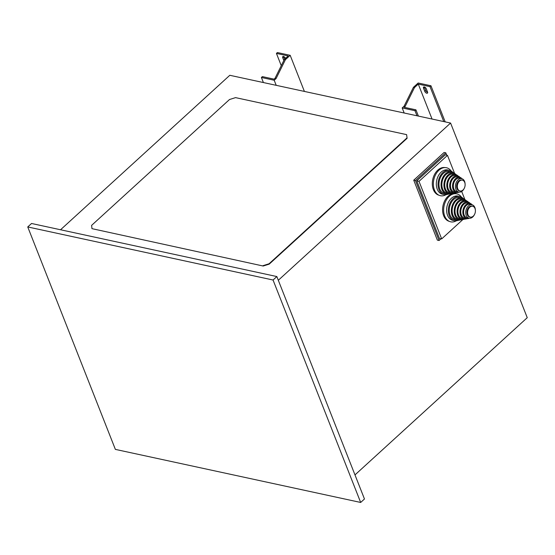<?xml version="1.0" encoding="UTF-8"?>
<svg xmlns="http://www.w3.org/2000/svg" width="555" height="555" viewBox="0 0 555 555"><rect width="100%" height="100%" fill="white"/><g stroke="black" fill="none" stroke-linecap="round" stroke-linejoin="round"><path stroke-width="0.83" d="M438.97 195.228A14.146 9.74 -77.8 0 1 433.358 189.616A14.146 9.74 -77.8 0 1 434.572 174.388A14.146 9.74 -77.8 0 1 444.943 167.589M449.252 221.341A14.146 9.74 -77.8 0 1 443.646 215.728A14.146 9.74 -77.8 0 1 444.853 200.501A14.146 9.74 -77.8 0 1 455.232 193.702M446.04 194.673A14.312 9.858 -77.8 0 1 434.433 189.97A14.312 9.858 -77.8 0 1 437.888 171.294A14.312 9.858 -77.8 0 1 451.16 171.009M456.321 220.786A14.312 9.858 -77.8 0 1 444.721 216.082A14.312 9.858 -77.8 0 1 448.176 197.407A14.312 9.858 -77.8 0 1 461.441 197.122M447.968 194.188A12.397 8.54 -77.8 0 1 444.166 194.576L442.453 194.201A12.397 8.54 -77.8 0 1 437.257 189.22A12.397 8.54 -77.8 0 1 438.408 175.692A12.397 8.54 -77.8 0 1 447.698 169.962L449.411 170.329A12.397 8.54 -77.8 0 1 452.713 172.251M458.257 220.3A12.397 8.54 -77.8 0 1 454.455 220.682L452.741 220.314A12.397 8.54 -77.8 0 1 447.538 215.333A12.397 8.54 -77.8 0 1 448.697 201.805A12.397 8.54 -77.8 0 1 457.979 196.075L459.7 196.442A12.397 8.54 -77.8 0 1 463.002 198.364M444.166 194.576A12.397 8.54 -77.8 0 1 438.97 189.588A12.397 8.54 -77.8 0 1 442.869 172.494A12.397 8.54 -77.8 0 1 449.411 170.329M454.455 220.682A12.397 8.54 -77.8 0 1 449.259 215.701A12.397 8.54 -77.8 0 1 453.151 198.607A12.397 8.54 -77.8 0 1 459.7 196.442M450.001 193.778A11.377 7.832 -77.8 0 1 446.678 194.07L444.583 193.612A11.377 7.832 -77.8 0 1 439.81 189.04A11.377 7.832 -77.8 0 1 443.383 173.354A11.377 7.832 -77.8 0 1 449.39 171.377L451.486 171.828A11.377 7.832 -77.8 0 1 454.392 173.465M460.289 219.891A11.377 7.832 -77.8 0 1 456.959 220.182L454.864 219.725A11.377 7.832 -77.8 0 1 450.098 215.153A11.377 7.832 -77.8 0 1 453.671 199.467A11.377 7.832 -77.8 0 1 459.679 197.49L461.774 197.941A11.377 7.832 -77.8 0 1 464.681 199.578M446.678 194.07A11.377 7.832 -77.8 0 1 441.905 189.498A11.377 7.832 -77.8 0 1 442.966 177.087A11.377 7.832 -77.8 0 1 451.486 171.828M456.959 220.182A11.377 7.832 -77.8 0 1 452.193 215.611A11.377 7.832 -77.8 0 1 453.255 203.199A11.377 7.832 -77.8 0 1 461.774 197.941M452.256 193.369A10.476 7.215 -77.8 0 1 449.099 193.667L447.039 193.223A10.476 7.215 -77.8 0 1 442.647 189.012A10.476 7.215 -77.8 0 1 443.625 177.586A10.476 7.215 -77.8 0 1 451.465 172.751L453.525 173.195A10.476 7.215 -77.8 0 1 456.279 174.776M462.544 219.482A10.476 7.215 -77.8 0 1 459.387 219.78L457.32 219.336A10.476 7.215 -77.8 0 1 452.935 215.125A10.476 7.215 -77.8 0 1 453.907 203.699A10.476 7.215 -77.8 0 1 461.753 198.863L463.813 199.307A10.476 7.215 -77.8 0 1 466.561 200.889M449.099 193.667A10.476 7.215 -77.8 0 1 444.708 189.456A10.476 7.215 -77.8 0 1 447.996 175.019A10.476 7.215 -77.8 0 1 453.525 173.195M459.387 219.78A10.476 7.215 -77.8 0 1 454.996 215.569A10.476 7.215 -77.8 0 1 458.284 201.132A10.476 7.215 -77.8 0 1 463.813 199.307M454.51 192.953A9.574 6.591 -77.8 0 1 451.52 193.272L449.46 192.821A9.574 6.591 -77.8 0 1 445.45 188.977A9.574 6.591 -77.8 0 1 448.454 175.782A9.574 6.591 -77.8 0 1 453.511 174.11L455.572 174.561A9.574 6.591 -77.8 0 1 458.159 176.081M464.799 219.065A9.574 6.591 -77.8 0 1 461.809 219.385L459.748 218.934A9.574 6.591 -77.8 0 1 455.738 215.09A9.574 6.591 -77.8 0 1 458.742 201.895A9.574 6.591 -77.8 0 1 463.793 200.223L465.86 200.674A9.574 6.591 -77.8 0 1 468.448 202.193M451.52 193.272A9.574 6.591 -77.8 0 1 447.51 189.422A9.574 6.591 -77.8 0 1 448.405 178.981A9.574 6.591 -77.8 0 1 455.572 174.561M461.809 219.385A9.574 6.591 -77.8 0 1 457.799 215.534A9.574 6.591 -77.8 0 1 458.694 205.093A9.574 6.591 -77.8 0 1 465.86 200.674M456.765 192.536A8.665 5.966 -77.8 0 1 453.948 192.869L451.888 192.425A8.665 5.966 -77.8 0 1 448.253 188.943A8.665 5.966 -77.8 0 1 449.064 179.487A8.665 5.966 -77.8 0 1 455.551 175.477L457.611 175.928A8.665 5.966 -77.8 0 1 460.039 177.399M467.053 218.649A8.665 5.966 -77.8 0 1 464.237 218.982L462.169 218.538A8.665 5.966 -77.8 0 1 458.541 215.056A8.665 5.966 -77.8 0 1 459.346 205.6A8.665 5.966 -77.8 0 1 465.839 201.59L467.9 202.041A8.665 5.966 -77.8 0 1 470.328 203.512M453.948 192.869A8.665 5.966 -77.8 0 1 450.313 189.387A8.665 5.966 -77.8 0 1 451.125 179.931A8.665 5.966 -77.8 0 1 457.611 175.928M464.237 218.982A8.665 5.966 -77.8 0 1 460.601 215.5A8.665 5.966 -77.8 0 1 461.406 206.044A8.665 5.966 -77.8 0 1 467.9 202.041M459.02 192.113A7.763 5.349 -77.8 0 1 456.37 192.467L454.309 192.023A7.763 5.349 -77.8 0 1 451.055 188.901A7.763 5.349 -77.8 0 1 451.777 180.43A7.763 5.349 -77.8 0 1 457.591 176.844L459.658 177.288A7.763 5.349 -77.8 0 1 461.92 178.71M469.308 218.226A7.763 5.349 -77.8 0 1 466.658 218.58L464.597 218.136A7.763 5.349 -77.8 0 1 461.344 215.014A7.763 5.349 -77.8 0 1 462.065 206.543A7.763 5.349 -77.8 0 1 467.879 202.957L469.939 203.401A7.763 5.349 -77.8 0 1 472.208 204.823M456.37 192.467A7.763 5.349 -77.8 0 1 453.116 189.352A7.763 5.349 -77.8 0 1 455.558 178.641A7.763 5.349 -77.8 0 1 459.658 177.288M466.658 218.58A7.763 5.349 -77.8 0 1 463.404 215.465A7.763 5.349 -77.8 0 1 465.839 204.753A7.763 5.349 -77.8 0 1 469.939 203.401M464.084 188.624A6.861 4.724 -77.8 0 1 462.426 190.878A6.861 4.724 -77.8 0 1 458.805 192.072L456.737 191.628A6.861 4.724 -77.8 0 1 453.858 188.867A6.861 4.724 -77.8 0 1 456.016 179.404A6.861 4.724 -77.8 0 1 459.637 178.21L461.704 178.661A6.861 4.724 -77.8 0 1 464.577 181.416A6.861 4.724 -77.8 0 1 465.09 183.982M474.372 214.736A6.861 4.724 -77.8 0 1 472.707 216.991A6.861 4.724 -77.8 0 1 469.086 218.184L467.019 217.74A6.861 4.724 -77.8 0 1 464.146 214.979A6.861 4.724 -77.8 0 1 466.297 205.517A6.861 4.724 -77.8 0 1 469.925 204.323L471.993 204.767A6.861 4.724 -77.8 0 1 474.865 207.528A6.861 4.724 -77.8 0 1 475.371 210.095M458.805 192.072A6.861 4.724 -77.8 0 1 455.926 189.317A6.861 4.724 -77.8 0 1 458.083 179.855A6.861 4.724 -77.8 0 1 461.704 178.661M469.086 218.184A6.861 4.724 -77.8 0 1 466.214 215.43A6.861 4.724 -77.8 0 1 468.364 205.967A6.861 4.724 -77.8 0 1 471.993 204.767M460.046 190.989L459.332 190.83A5.536 3.816 -77.8 0 1 457.015 188.61A5.536 3.816 -77.8 0 1 458.749 180.972A5.536 3.816 -77.8 0 1 461.677 180.007L462.391 180.16A5.536 3.816 -77.8 0 1 464.708 182.387A5.536 3.816 -77.8 0 1 464.195 188.429A5.536 3.816 -77.8 0 1 460.046 190.989A5.536 3.816 -77.8 0 1 457.729 188.762A5.536 3.816 -77.8 0 1 458.243 182.72A5.536 3.816 -77.8 0 1 462.391 180.16M470.335 217.102L469.62 216.943A5.536 3.816 -77.8 0 1 467.296 214.716A5.536 3.816 -77.8 0 1 469.037 207.084A5.536 3.816 -77.8 0 1 471.958 206.12L472.673 206.273A5.536 3.816 -77.8 0 1 474.997 208.5A5.536 3.816 -77.8 0 1 474.483 214.542A5.536 3.816 -77.8 0 1 470.335 217.102A5.536 3.816 -77.8 0 1 468.011 214.875A5.536 3.816 -77.8 0 1 468.531 208.833A5.536 3.816 -77.8 0 1 472.673 206.273M427.634 92.345A1.956 1.02 47.6 0 1 425.699 90.493L424.755 91.36A1.956 1.02 47.6 0 0 426.76 93.226A1.956 1.02 47.6 0 0 427.461 93.101A1.956 1.02 47.6 0 0 427.523 91.957L426.289 88.814A1.956 1.02 47.6 0 0 424.977 87.246A1.956 1.02 47.6 0 0 423.583 87.066A1.956 1.02 47.6 0 0 423.514 88.217L424.755 91.36M354.985 474.907L527.25 317.682L450.584 123.05L229.805 75.286L60.55 229.763M278.312 280.275L450.584 123.05M439.067 240.509L437.361 240.135L413.739 180.174L444.104 152.465L445.811 152.833L415.445 180.542L439.067 240.509L440.954 238.789M407.106 138.285L406.607 134.629L235.535 97.624L229.493 99.525L91.617 225.365L91.97 228.653L263.181 266.025L269.231 264.118L407.106 138.285L406.607 134.629M414.488 87.558L405.15 106.435L404.2 107.302L415.931 109.841L414.987 110.702L402.188 107.934L404.082 106.206L413.419 87.329L414.488 87.558L418.283 84.096L430.014 86.635L443.778 121.58M418.283 84.096L432.047 119.041M283.57 56.499A1.956 1.02 47.6 0 0 283.681 56.887L282.731 57.755L283.82 60.523M282.731 57.755A1.956 1.02 47.6 0 1 282.8 56.61A1.956 1.02 47.6 0 1 284.195 56.79A1.956 1.02 47.6 0 1 285.506 58.358L285.506 58.372M276.203 85.324L274.205 80.246L276.099 78.519L285.436 59.642L290.182 55.313L277.382 52.545L276.432 53.405L288.163 55.944L284.368 59.413L275.03 78.283L274.087 79.15L262.355 76.611L261.405 77.478L263.403 82.556M276.432 53.405L281.267 65.684M425.699 90.493L424.464 87.35A1.956 1.02 47.6 0 1 424.353 86.962M430.014 86.635L430.964 85.768L418.165 83L413.419 87.329M430.964 85.768L445.193 121.885M276.848 276.556L31.545 223.485L27.75 226.946L115.371 449.39L360.674 502.455L364.469 498.994L276.848 276.556L273.053 280.018L360.674 502.455M27.75 226.946L273.053 280.018M274.205 80.246L261.405 77.478M290.182 55.313L304.404 91.429M283.681 56.887L284.59 59.205M285.436 59.642L284.368 59.413M402.188 107.934L404.186 113.012M414.987 110.702L416.985 115.78M415.931 109.841L418.394 116.085M405.15 106.435L404.082 106.206M276.099 78.519L275.03 78.283M91.97 228.653L263.181 266.025M263.042 265.665L269.085 263.757L269.231 264.118M269.085 263.757L406.961 137.924M446.726 155.15L445.811 152.833M413.739 180.174L415.445 180.542M441.676 238.893L439.504 238.574L416.77 180.861L445.374 154.762L447.476 155.365L419.004 181.346L441.676 238.893L462.939 219.482M464.93 199.689L461.684 191.447M454.649 173.576L447.476 155.365M416.77 180.861L419.004 181.346M424.464 87.35L423.514 88.217"/></g></svg>
